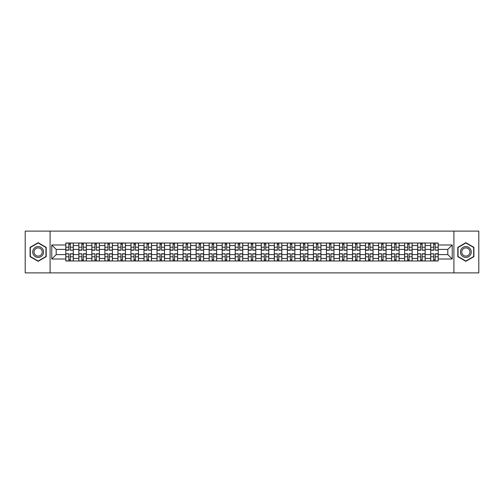 <?xml version="1.0" encoding="UTF-8"?>
<svg xmlns="http://www.w3.org/2000/svg" width="504" height="504" viewBox="0 0 504 504"><rect width="100%" height="100%" fill="white"/><g stroke="black" fill="none" stroke-linecap="round" stroke-linejoin="round"><path stroke-width="0.76" d="M453.909 272.885L478.8 272.885L478.8 231.116L25.2 231.116L25.2 272.885L453.909 272.885L453.909 231.116M78.832 260.978L78.832 245.568L73.319 245.568L73.319 260.978M73.319 245.568L73.319 243.023M78.832 245.568L78.832 243.023M86.348 243.023L86.348 260.978M91.86 260.978L91.86 243.023M99.383 243.023L99.383 260.978M104.895 260.978L104.895 243.023M112.411 243.023L112.411 260.978M117.923 260.978L117.923 243.023M125.446 243.023L125.446 260.978M130.958 260.978L130.958 243.023M138.474 243.023L138.474 260.978M143.987 260.978L143.987 243.023M151.509 243.023L151.509 260.978M157.021 260.978L157.021 243.023M164.537 243.023L164.537 260.978M170.05 260.978L170.05 243.023M177.572 243.023L177.572 260.978M183.084 260.978L183.084 243.023M190.6 243.023L190.6 260.978M196.113 260.978L196.113 243.023M203.635 243.023L203.635 260.978M209.147 260.978L209.147 243.023M216.663 243.023L216.663 260.978M222.176 260.978L222.176 243.023M229.698 243.023L229.698 260.978M235.211 260.978L235.211 243.023M242.726 243.023L242.726 260.978M248.239 260.978L248.239 243.023M255.761 243.023L255.761 260.978M261.274 260.978L261.274 243.023M268.789 243.023L268.789 260.978M274.302 260.978L274.302 243.023M281.824 243.023L281.824 260.978M287.337 260.978L287.337 243.023M294.853 243.023L294.853 260.978M300.365 260.978L300.365 243.023M307.887 243.023L307.887 260.978M313.4 260.978L313.4 243.023M320.916 243.023L320.916 260.978M326.428 260.978L326.428 243.023M333.95 243.023L333.95 260.978M339.463 260.978L339.463 243.023M346.979 243.023L346.979 260.978M352.491 260.978L352.491 243.023M360.014 243.023L360.014 260.978M365.526 260.978L365.526 243.023M373.042 243.023L373.042 260.978M378.554 260.978L378.554 243.023M386.077 243.023L386.077 260.978M391.589 260.978L391.589 243.023M399.105 243.023L399.105 260.978M404.618 260.978L404.618 243.023M412.14 243.023L412.14 260.978M417.652 260.978L417.652 243.023M425.168 243.023L425.168 260.978M430.681 260.978L430.681 243.023M430.681 254.589L425.168 254.589M417.652 254.589L412.14 254.589M404.618 254.589L399.105 254.589M391.589 254.589L386.077 254.589M378.554 254.589L373.042 254.589M365.526 254.589L360.014 254.589M352.491 254.589L346.979 254.589M339.463 254.589L333.95 254.589M326.428 254.589L320.916 254.589M313.4 254.589L307.887 254.589M300.365 254.589L294.853 254.589M287.337 254.589L281.824 254.589M274.302 254.589L268.789 254.589M261.274 254.589L255.761 254.589M248.239 254.589L242.726 254.589M235.211 254.589L229.698 254.589M222.176 254.589L216.663 254.589M209.147 254.589L203.635 254.589M196.113 254.589L190.6 254.589M183.084 254.589L177.572 254.589M170.05 254.589L164.537 254.589M157.021 254.589L151.509 254.589M143.987 254.589L138.474 254.589M130.958 254.589L125.446 254.589M117.923 254.589L112.411 254.589M104.895 254.589L99.383 254.589M91.86 254.589L86.348 254.589M78.832 254.589L73.319 254.589M430.681 249.411L425.168 249.411M417.652 249.411L412.14 249.411M404.618 249.411L399.105 249.411M391.589 249.411L386.077 249.411M378.554 249.411L373.042 249.411M365.526 249.411L360.014 249.411M352.491 249.411L346.979 249.411M339.463 249.411L333.95 249.411M326.428 249.411L320.916 249.411M313.4 249.411L307.887 249.411M300.365 249.411L294.853 249.411M287.337 249.411L281.824 249.411M274.302 249.411L268.789 249.411M261.274 249.411L255.761 249.411M248.239 249.411L242.726 249.411M235.211 249.411L229.698 249.411M222.176 249.411L216.663 249.411M209.147 249.411L203.635 249.411M196.113 249.411L190.6 249.411M183.084 249.411L177.572 249.411M170.05 249.411L164.537 249.411M157.021 249.411L151.509 249.411M143.987 249.411L138.474 249.411M130.958 249.411L125.446 249.411M117.923 249.411L112.411 249.411M104.895 249.411L99.383 249.411M91.86 249.411L86.348 249.411M78.832 249.411L73.319 249.411M56.19 254.589L65.797 254.589L65.797 249.411L56.19 249.411L56.19 254.589L51.767 259.018L51.767 244.982L65.797 244.982L65.797 249.411M438.203 249.411L438.203 254.589L447.81 254.589L447.81 249.411L438.203 249.411L438.203 243.023L65.797 243.023L65.797 244.982M438.203 244.982L452.233 244.982L452.233 259.018L438.203 259.018L438.203 254.589M65.797 254.589L65.797 260.978L438.203 260.978L438.203 259.018M65.797 259.018L51.767 259.018M50.091 272.885L50.091 231.116M46.21 247.344L38.146 242.689L30.089 247.344L30.089 256.656L38.146 261.311L46.21 256.656L46.21 247.344M473.911 247.344L465.854 242.689L457.789 247.344L457.789 256.656L465.854 261.311L473.911 256.656L473.911 247.344M70.27 259.73L68.846 259.73M68.846 244.27L70.27 244.27M83.299 259.73L81.881 259.73M81.881 244.27L83.299 244.27M96.333 259.73L94.91 259.73M94.91 244.27L96.333 244.27M109.362 259.73L107.944 259.73M107.944 244.27L109.362 244.27M122.396 259.73L120.973 259.73M120.973 244.27L122.396 244.27M135.425 259.73L134.007 259.73M134.007 244.27L135.425 244.27M148.459 259.73L147.036 259.73M147.036 244.27L148.459 244.27M161.488 259.73L160.07 259.73M160.07 244.27L161.488 244.27M174.523 259.73L173.099 259.73M173.099 244.27L174.523 244.27M187.551 259.73L186.133 259.73M186.133 244.27L187.551 244.27M200.586 259.73L199.162 259.73M199.162 244.27L200.586 244.27M213.614 259.73L212.197 259.73M212.197 244.27L213.614 244.27M226.649 259.73L225.225 259.73M225.225 244.27L226.649 244.27M239.677 259.73L238.26 259.73M238.26 244.27L239.677 244.27M252.712 259.73L251.288 259.73M251.288 244.27L252.712 244.27M265.74 259.73L264.323 259.73M264.323 244.27L265.74 244.27M278.775 259.73L277.351 259.73M277.351 244.27L278.775 244.27M291.803 259.73L290.386 259.73M290.386 244.27L291.803 244.27M304.838 259.73L303.414 259.73M303.414 244.27L304.838 244.27M317.867 259.73L316.449 259.73M316.449 244.27L317.867 244.27M330.901 259.73L329.477 259.73M329.477 244.27L330.901 244.27M343.93 259.73L342.512 259.73M342.512 244.27L343.93 244.27M356.964 259.73L355.541 259.73M355.541 244.27L356.964 244.27M369.993 259.73L368.575 259.73M368.575 244.27L369.993 244.27M383.027 259.73L381.604 259.73M381.604 244.27L383.027 244.27M396.056 259.73L394.638 259.73M394.638 244.27L396.056 244.27M409.091 259.73L407.667 259.73M407.667 244.27L409.091 244.27M422.119 259.73L420.701 259.73M420.701 244.27L422.119 244.27M435.154 259.73L433.73 259.73M433.73 244.27L435.154 244.27M51.767 244.982L56.19 249.411M447.81 254.589L452.233 259.018M447.81 249.411L452.233 244.982M70.27 250.028L73.275 250.204L70.27 250.204L70.27 243.104L73.275 243.104L71.606 243.104M73.275 250.028L73.275 243.104M68.846 244.188L70.27 244.188M67.511 243.104L65.841 243.104L65.841 250.204L68.846 250.204L68.846 243.104L67.637 243.104M65.841 243.104L71.48 243.104M68.846 253.972L65.841 253.796L68.846 253.796L68.846 260.896L65.841 260.896L67.511 260.896M65.841 253.972L65.841 260.896M70.27 259.812L68.846 259.812M71.606 260.896L73.275 260.896L73.275 253.796L70.27 253.796L70.27 260.896L71.48 260.896M73.275 260.896L67.637 260.896M83.299 250.028L86.304 250.204L83.299 250.204L83.299 243.104L86.304 243.104L84.634 243.104M86.304 250.028L86.304 243.104M81.881 244.188L83.299 244.188M80.545 243.104L78.87 243.104L78.87 250.204L81.881 250.204L81.881 243.104L80.665 243.104M78.87 243.104L84.508 243.104M96.333 250.028L99.338 250.204L96.333 250.204L96.333 243.104L99.338 243.104L97.669 243.104M99.338 250.028L99.338 243.104M94.91 244.188L96.333 244.188M93.574 243.104L91.904 243.104L91.904 250.204L94.91 250.204L94.91 243.104L93.7 243.104M91.904 243.104L97.543 243.104M33.447 254.715A5.431 5.431 0 0 0 40.862 256.7A5.431 5.431 0 0 0 42.853 249.285A5.431 5.431 0 0 0 35.431 247.3A5.431 5.431 0 0 0 33.447 254.715M34.587 254.054A4.114 4.114 0 0 0 40.207 255.559A4.114 4.114 0 0 0 41.706 249.946A4.114 4.114 0 0 0 36.093 248.441A4.114 4.114 0 0 0 34.587 254.054M38.146 242.978L45.959 247.489L45.959 256.511L38.146 261.022L30.334 256.511L30.334 247.489L38.146 242.978M461.147 254.715A5.431 5.431 0 0 0 468.569 256.7A5.431 5.431 0 0 0 470.553 249.285A5.431 5.431 0 0 0 463.138 247.3A5.431 5.431 0 0 0 461.147 254.715M462.294 254.054A4.114 4.114 0 0 0 467.907 255.559A4.114 4.114 0 0 0 469.413 249.946A4.114 4.114 0 0 0 463.793 248.441A4.114 4.114 0 0 0 462.294 254.054M465.854 242.978L473.666 247.489L473.666 256.511L465.854 261.022L458.041 256.511L458.041 247.489L465.854 242.978M81.881 253.972L78.87 253.796L81.881 253.796L81.881 260.896L78.87 260.896L80.545 260.896M78.87 253.972L78.87 260.896M83.299 259.812L81.881 259.812M84.634 260.896L86.304 260.896L86.304 253.796L83.299 253.796L83.299 260.896L84.508 260.896M86.304 260.896L80.665 260.896M94.91 253.972L91.904 253.796L94.91 253.796L94.91 260.896L91.904 260.896L93.574 260.896M91.904 253.972L91.904 260.896M96.333 259.812L94.91 259.812M97.669 260.896L99.338 260.896L99.338 253.796L96.333 253.796L96.333 260.896L97.543 260.896M99.338 260.896L93.7 260.896M109.362 250.028L112.367 250.204L109.362 250.204L109.362 243.104L112.367 243.104L110.697 243.104M112.367 250.028L112.367 243.104M107.944 244.188L109.362 244.188M106.609 243.104L104.933 243.104L104.933 250.204L107.944 250.204L107.944 243.104L106.728 243.104M104.933 243.104L110.571 243.104M122.396 250.028L125.402 250.204L122.396 250.204L122.396 243.104L125.402 243.104L123.732 243.104M125.402 250.028L125.402 243.104M120.973 244.188L122.396 244.188M119.637 243.104L117.968 243.104L117.968 250.204L120.973 250.204L120.973 243.104L119.763 243.104M117.968 243.104L123.606 243.104M135.425 250.028L138.43 250.204L135.425 250.204L135.425 243.104L138.43 243.104L136.76 243.104M138.43 250.028L138.43 243.104M134.007 244.188L135.425 244.188M132.672 243.104L130.996 243.104L130.996 250.204L134.007 250.204L134.007 243.104L132.791 243.104M130.996 243.104L136.634 243.104M107.944 253.972L104.933 253.796L107.944 253.796L107.944 260.896L104.933 260.896L106.609 260.896M104.933 253.972L104.933 260.896M109.362 259.812L107.944 259.812M110.697 260.896L112.367 260.896L112.367 253.796L109.362 253.796L109.362 260.896L110.571 260.896M112.367 260.896L106.728 260.896M120.973 253.972L117.968 253.796L120.973 253.796L120.973 260.896L117.968 260.896L119.637 260.896M117.968 253.972L117.968 260.896M122.396 259.812L120.973 259.812M123.732 260.896L125.402 260.896L125.402 253.796L122.396 253.796L122.396 260.896L123.606 260.896M125.402 260.896L119.763 260.896M134.007 253.972L130.996 253.796L134.007 253.796L134.007 260.896L130.996 260.896L132.672 260.896M130.996 253.972L130.996 260.896M135.425 259.812L134.007 259.812M136.76 260.896L138.43 260.896L138.43 253.796L135.425 253.796L135.425 260.896L136.634 260.896M138.43 260.896L132.791 260.896M148.459 250.028L151.465 250.204L148.459 250.204L148.459 243.104L151.465 243.104L149.795 243.104M151.465 250.028L151.465 243.104M147.036 244.188L148.459 244.188M145.7 243.104L144.031 243.104L144.031 250.204L147.036 250.204L147.036 243.104L145.826 243.104M144.031 243.104L149.669 243.104M147.036 253.972L144.031 253.796L147.036 253.796L147.036 260.896L144.031 260.896L145.7 260.896M144.031 253.972L144.031 260.896M148.459 259.812L147.036 259.812M149.795 260.896L151.465 260.896L151.465 253.796L148.459 253.796L148.459 260.896L149.669 260.896M151.465 260.896L145.826 260.896M161.488 250.028L164.493 250.204L161.488 250.204L161.488 243.104L164.493 243.104L162.823 243.104M164.493 250.028L164.493 243.104M160.07 244.188L161.488 244.188M158.735 243.104L157.059 243.104L157.059 250.204L160.07 250.204L160.07 243.104L158.855 243.104M157.059 243.104L162.697 243.104M160.07 253.972L157.059 253.796L160.07 253.796L160.07 260.896L157.059 260.896L158.735 260.896M157.059 253.972L157.059 260.896M161.488 259.812L160.07 259.812M162.823 260.896L164.493 260.896L164.493 253.796L161.488 253.796L161.488 260.896L162.697 260.896M164.493 260.896L158.855 260.896M174.523 250.028L177.528 250.204L174.523 250.204L174.523 243.104L177.528 243.104L175.858 243.104M177.528 250.028L177.528 243.104M173.099 244.188L174.523 244.188M171.763 243.104L170.094 243.104L170.094 250.204L173.099 250.204L173.099 243.104L171.889 243.104M170.094 243.104L175.732 243.104M173.099 253.972L170.094 253.796L173.099 253.796L173.099 260.896L170.094 260.896L171.763 260.896M170.094 253.972L170.094 260.896M174.523 259.812L173.099 259.812M175.858 260.896L177.528 260.896L177.528 253.796L174.523 253.796L174.523 260.896L175.732 260.896M177.528 260.896L171.889 260.896M187.551 250.028L190.562 250.204L187.551 250.204L187.551 243.104L190.562 243.104L188.887 243.104M190.562 250.028L190.562 243.104M186.133 244.188L187.551 244.188M184.798 243.104L183.122 243.104L183.122 250.204L186.133 250.204L186.133 243.104L184.918 243.104M183.122 243.104L188.761 243.104M186.133 253.972L183.122 253.796L186.133 253.796L186.133 260.896L183.122 260.896L184.798 260.896M183.122 253.972L183.122 260.896M187.551 259.812L186.133 259.812M188.887 260.896L190.562 260.896L190.562 253.796L187.551 253.796L187.551 260.896L188.761 260.896M190.562 260.896L184.918 260.896M200.586 250.028L203.591 250.204L200.586 250.204L200.586 243.104L203.591 243.104L201.921 243.104M203.591 250.028L203.591 243.104M199.162 244.188L200.586 244.188M197.826 243.104L196.157 243.104L196.157 250.204L199.162 250.204L199.162 243.104L197.952 243.104M196.157 243.104L201.795 243.104M213.614 250.028L216.626 250.204L213.614 250.204L213.614 243.104L216.626 243.104L214.95 243.104M216.626 250.028L216.626 243.104M212.197 244.188L213.614 244.188M210.861 243.104L209.185 243.104L209.185 250.204L212.197 250.204L212.197 243.104L210.987 243.104M209.185 243.104L214.824 243.104M226.649 250.028L229.654 250.204L226.649 250.204L226.649 243.104L229.654 243.104L227.984 243.104M229.654 250.028L229.654 243.104M225.225 244.188L226.649 244.188M223.889 243.104L222.22 243.104L222.22 250.204L225.225 250.204L225.225 243.104L224.015 243.104M222.22 243.104L227.858 243.104M239.677 250.028L242.689 250.204L239.677 250.204L239.677 243.104L242.689 243.104L241.013 243.104M242.689 250.028L242.689 243.104M238.26 244.188L239.677 244.188M236.924 243.104L235.248 243.104L235.248 250.204L238.26 250.204L238.26 243.104L237.05 243.104M235.248 243.104L240.887 243.104M252.712 250.028L255.717 250.204L252.712 250.204L252.712 243.104L255.717 243.104L254.048 243.104M255.717 250.028L255.717 243.104M251.288 244.188L252.712 244.188M249.953 243.104L248.283 243.104L248.283 250.204L251.288 250.204L251.288 243.104L250.078 243.104M248.283 243.104L253.922 243.104M265.74 250.028L268.752 250.204L265.74 250.204L265.74 243.104L268.752 243.104L267.076 243.104M268.752 250.028L268.752 243.104M264.323 244.188L265.74 244.188M262.987 243.104L261.311 243.104L261.311 250.204L264.323 250.204L264.323 243.104L263.113 243.104M261.311 243.104L266.95 243.104M199.162 253.972L196.157 253.796L199.162 253.796L199.162 260.896L196.157 260.896L197.826 260.896M196.157 253.972L196.157 260.896M200.586 259.812L199.162 259.812M201.921 260.896L203.591 260.896L203.591 253.796L200.586 253.796L200.586 260.896L201.795 260.896M203.591 260.896L197.952 260.896M212.197 253.972L209.185 253.796L212.197 253.796L212.197 260.896L209.185 260.896L210.861 260.896M209.185 253.972L209.185 260.896M213.614 259.812L212.197 259.812M214.95 260.896L216.626 260.896L216.626 253.796L213.614 253.796L213.614 260.896L214.824 260.896M216.626 260.896L210.987 260.896M225.225 253.972L222.22 253.796L225.225 253.796L225.225 260.896L222.22 260.896L223.889 260.896M222.22 253.972L222.22 260.896M226.649 259.812L225.225 259.812M227.984 260.896L229.654 260.896L229.654 253.796L226.649 253.796L226.649 260.896L227.858 260.896M229.654 260.896L224.015 260.896M238.26 253.972L235.248 253.796L238.26 253.796L238.26 260.896L235.248 260.896L236.924 260.896M235.248 253.972L235.248 260.896M239.677 259.812L238.26 259.812M241.013 260.896L242.689 260.896L242.689 253.796L239.677 253.796L239.677 260.896L240.887 260.896M242.689 260.896L237.05 260.896M251.288 253.972L248.283 253.796L251.288 253.796L251.288 260.896L248.283 260.896L249.953 260.896M248.283 253.972L248.283 260.896M252.712 259.812L251.288 259.812M254.048 260.896L255.717 260.896L255.717 253.796L252.712 253.796L252.712 260.896L253.922 260.896M255.717 260.896L250.078 260.896M264.323 253.972L261.311 253.796L264.323 253.796L264.323 260.896L261.311 260.896L262.987 260.896M261.311 253.972L261.311 260.896M265.74 259.812L264.323 259.812M267.076 260.896L268.752 260.896L268.752 253.796L265.74 253.796L265.74 260.896L266.95 260.896M268.752 260.896L263.113 260.896M278.775 250.028L281.78 250.204L278.775 250.204L278.775 243.104L281.78 243.104L280.111 243.104M281.78 250.028L281.78 243.104M277.351 244.188L278.775 244.188M276.016 243.104L274.346 243.104L274.346 250.204L277.351 250.204L277.351 243.104L276.142 243.104M274.346 243.104L279.985 243.104M277.351 253.972L274.346 253.796L277.351 253.796L277.351 260.896L274.346 260.896L276.016 260.896M274.346 253.972L274.346 260.896M278.775 259.812L277.351 259.812M280.111 260.896L281.78 260.896L281.78 253.796L278.775 253.796L278.775 260.896L279.985 260.896M281.78 260.896L276.142 260.896M291.803 250.028L294.815 250.204L291.803 250.204L291.803 243.104L294.815 243.104L293.139 243.104M294.815 250.028L294.815 243.104M290.386 244.188L291.803 244.188M289.05 243.104L287.375 243.104L287.375 250.204L290.386 250.204L290.386 243.104L289.176 243.104M287.375 243.104L293.013 243.104M290.386 253.972L287.375 253.796L290.386 253.796L290.386 260.896L287.375 260.896L289.05 260.896M287.375 253.972L287.375 260.896M291.803 259.812L290.386 259.812M293.139 260.896L294.815 260.896L294.815 253.796L291.803 253.796L291.803 260.896L293.013 260.896M294.815 260.896L289.176 260.896M304.838 250.028L307.843 250.204L304.838 250.204L304.838 243.104L307.843 243.104L306.174 243.104M307.843 250.028L307.843 243.104M303.414 244.188L304.838 244.188M302.079 243.104L300.409 243.104L300.409 250.204L303.414 250.204L303.414 243.104L302.205 243.104M300.409 243.104L306.048 243.104M303.414 253.972L300.409 253.796L303.414 253.796L303.414 260.896L300.409 260.896L302.079 260.896M300.409 253.972L300.409 260.896M304.838 259.812L303.414 259.812M306.174 260.896L307.843 260.896L307.843 253.796L304.838 253.796L304.838 260.896L306.048 260.896M307.843 260.896L302.205 260.896M317.867 250.028L320.878 250.204L317.867 250.204L317.867 243.104L320.878 243.104L319.202 243.104M320.878 250.028L320.878 243.104M316.449 244.188L317.867 244.188M315.113 243.104L313.438 243.104L313.438 250.204L316.449 250.204L316.449 243.104L315.239 243.104M313.438 243.104L319.082 243.104M316.449 253.972L313.438 253.796L316.449 253.796L316.449 260.896L313.438 260.896L315.113 260.896M313.438 253.972L313.438 260.896M317.867 259.812L316.449 259.812M319.202 260.896L320.878 260.896L320.878 253.796L317.867 253.796L317.867 260.896L319.082 260.896M320.878 260.896L315.239 260.896M330.901 250.028L333.906 250.204L330.901 250.204L330.901 243.104L333.906 243.104L332.237 243.104M333.906 250.028L333.906 243.104M329.477 244.188L330.901 244.188M328.142 243.104L326.472 243.104L326.472 250.204L329.477 250.204L329.477 243.104L328.268 243.104M326.472 243.104L332.111 243.104M329.477 253.972L326.472 253.796L329.477 253.796L329.477 260.896L326.472 260.896L328.142 260.896M326.472 253.972L326.472 260.896M330.901 259.812L329.477 259.812M332.237 260.896L333.906 260.896L333.906 253.796L330.901 253.796L330.901 260.896L332.111 260.896M333.906 260.896L328.268 260.896M343.93 250.028L346.941 250.204L343.93 250.204L343.93 243.104L346.941 243.104L345.265 243.104M346.941 250.028L346.941 243.104M342.512 244.188L343.93 244.188M341.176 243.104L339.507 243.104L339.507 250.204L342.512 250.204L342.512 243.104L341.303 243.104M339.507 243.104L345.146 243.104M342.512 253.972L339.507 253.796L342.512 253.796L342.512 260.896L339.507 260.896L341.176 260.896M339.507 253.972L339.507 260.896M343.93 259.812L342.512 259.812M345.265 260.896L346.941 260.896L346.941 253.796L343.93 253.796L343.93 260.896L345.146 260.896M346.941 260.896L341.303 260.896M356.964 250.028L359.969 250.204L356.964 250.204L356.964 243.104L359.969 243.104L358.3 243.104M359.969 250.028L359.969 243.104M355.541 244.188L356.964 244.188M354.205 243.104L352.535 243.104L352.535 250.204L355.541 250.204L355.541 243.104L354.331 243.104M352.535 243.104L358.174 243.104M355.541 253.972L352.535 253.796L355.541 253.796L355.541 260.896L352.535 260.896L354.205 260.896M352.535 253.972L352.535 260.896M356.964 259.812L355.541 259.812M358.3 260.896L359.969 260.896L359.969 253.796L356.964 253.796L356.964 260.896L358.174 260.896M359.969 260.896L354.331 260.896M369.993 250.028L373.004 250.204L369.993 250.204L369.993 243.104L373.004 243.104L371.328 243.104M373.004 250.028L373.004 243.104M368.575 244.188L369.993 244.188M367.24 243.104L365.57 243.104L365.57 250.204L368.575 250.204L368.575 243.104L367.366 243.104M365.57 243.104L371.209 243.104M368.575 253.972L365.57 253.796L368.575 253.796L368.575 260.896L365.57 260.896L367.24 260.896M365.57 253.972L365.57 260.896M369.993 259.812L368.575 259.812M371.328 260.896L373.004 260.896L373.004 253.796L369.993 253.796L369.993 260.896L371.209 260.896M373.004 260.896L367.366 260.896M383.027 250.028L386.033 250.204L383.027 250.204L383.027 243.104L386.033 243.104L384.363 243.104M386.033 250.028L386.033 243.104M381.604 244.188L383.027 244.188M380.268 243.104L378.599 243.104L378.599 250.204L381.604 250.204L381.604 243.104L380.394 243.104M378.599 243.104L384.237 243.104M381.604 253.972L378.599 253.796L381.604 253.796L381.604 260.896L378.599 260.896L380.268 260.896M378.599 253.972L378.599 260.896M383.027 259.812L381.604 259.812M384.363 260.896L386.033 260.896L386.033 253.796L383.027 253.796L383.027 260.896L384.237 260.896M386.033 260.896L380.394 260.896M396.056 250.028L399.067 250.204L396.056 250.204L396.056 243.104L399.067 243.104L397.391 243.104M399.067 250.028L399.067 243.104M394.638 244.188L396.056 244.188M393.303 243.104L391.633 243.104L391.633 250.204L394.638 250.204L394.638 243.104L393.429 243.104M391.633 243.104L397.272 243.104M394.638 253.972L391.633 253.796L394.638 253.796L394.638 260.896L391.633 260.896L393.303 260.896M391.633 253.972L391.633 260.896M396.056 259.812L394.638 259.812M397.391 260.896L399.067 260.896L399.067 253.796L396.056 253.796L396.056 260.896L397.272 260.896M399.067 260.896L393.429 260.896M409.091 250.028L412.096 250.204L409.091 250.204L409.091 243.104L412.096 243.104L410.426 243.104M412.096 250.028L412.096 243.104M407.667 244.188L409.091 244.188M406.331 243.104L404.662 243.104L404.662 250.204L407.667 250.204L407.667 243.104L406.457 243.104M404.662 243.104L410.3 243.104M407.667 253.972L404.662 253.796L407.667 253.796L407.667 260.896L404.662 260.896L406.331 260.896M404.662 253.972L404.662 260.896M409.091 259.812L407.667 259.812M410.426 260.896L412.096 260.896L412.096 253.796L409.091 253.796L409.091 260.896L410.3 260.896M412.096 260.896L406.457 260.896M422.119 250.028L425.13 250.204L422.119 250.204L422.119 243.104L425.13 243.104L423.454 243.104M425.13 250.028L425.13 243.104M420.701 244.188L422.119 244.188M419.366 243.104L417.696 243.104L417.696 250.204L420.701 250.204L420.701 243.104L419.492 243.104M417.696 243.104L423.335 243.104M420.701 253.972L417.696 253.796L420.701 253.796L420.701 260.896L417.696 260.896L419.366 260.896M417.696 253.972L417.696 260.896M422.119 259.812L420.701 259.812M423.454 260.896L425.13 260.896L425.13 253.796L422.119 253.796L422.119 260.896L423.335 260.896M425.13 260.896L419.492 260.896M435.154 250.028L438.159 250.204L435.154 250.204L435.154 243.104L438.159 243.104L436.489 243.104M438.159 250.028L438.159 243.104M433.73 244.188L435.154 244.188M432.394 243.104L430.725 243.104L430.725 250.204L433.73 250.204L433.73 243.104L432.52 243.104M430.725 243.104L436.363 243.104M433.73 253.972L430.725 253.796L433.73 253.796L433.73 260.896L430.725 260.896L432.394 260.896M430.725 253.972L430.725 260.896M435.154 259.812L433.73 259.812M436.489 260.896L438.159 260.896L438.159 253.796L435.154 253.796L435.154 260.896L436.363 260.896M438.159 260.896L432.52 260.896M417.652 245.568L412.14 245.568M404.618 245.568L399.105 245.568M391.589 245.568L386.077 245.568M378.554 245.568L373.042 245.568M365.526 245.568L360.014 245.568M352.491 245.568L346.979 245.568M339.463 245.568L333.95 245.568M326.428 245.568L320.916 245.568M313.4 245.568L307.887 245.568M300.365 245.568L294.853 245.568M287.337 245.568L281.824 245.568M274.302 245.568L268.789 245.568M261.274 245.568L255.761 245.568M248.239 245.568L242.726 245.568M235.211 245.568L229.698 245.568M222.176 245.568L216.663 245.568M209.147 245.568L203.635 245.568M196.113 245.568L190.6 245.568M183.084 245.568L177.572 245.568M170.05 245.568L164.537 245.568M157.021 245.568L151.509 245.568M143.987 245.568L138.474 245.568M130.958 245.568L125.446 245.568M117.923 245.568L112.411 245.568M104.895 245.568L99.383 245.568M91.86 245.568L86.348 245.568M430.681 245.568L425.168 245.568M417.652 258.432L412.14 258.432M404.618 258.432L399.105 258.432M391.589 258.432L386.077 258.432M378.554 258.432L373.042 258.432M365.526 258.432L360.014 258.432M352.491 258.432L346.979 258.432M339.463 258.432L333.95 258.432M326.428 258.432L320.916 258.432M313.4 258.432L307.887 258.432M300.365 258.432L294.853 258.432M287.337 258.432L281.824 258.432M274.302 258.432L268.789 258.432M261.274 258.432L255.761 258.432M248.239 258.432L242.726 258.432M235.211 258.432L229.698 258.432M222.176 258.432L216.663 258.432M209.147 258.432L203.635 258.432M196.113 258.432L190.6 258.432M183.084 258.432L177.572 258.432M170.05 258.432L164.537 258.432M157.021 258.432L151.509 258.432M143.987 258.432L138.474 258.432M130.958 258.432L125.446 258.432M117.923 258.432L112.411 258.432M104.895 258.432L99.383 258.432M91.86 258.432L86.348 258.432M78.832 258.432L73.319 258.432M430.681 258.432L425.168 258.432M70.27 247.206L73.275 247.206M65.841 250.028L68.846 250.028M65.841 247.206L68.846 247.206M68.846 256.794L65.841 256.794M73.275 253.972L70.27 253.972M73.275 256.794L70.27 256.794M83.299 247.206L86.304 247.206M78.87 250.028L81.881 250.028M78.87 247.206L81.881 247.206M96.333 247.206L99.338 247.206M91.904 250.028L94.91 250.028M91.904 247.206L94.91 247.206M81.881 256.794L78.87 256.794M86.304 253.972L83.299 253.972M86.304 256.794L83.299 256.794M94.91 256.794L91.904 256.794M99.338 253.972L96.333 253.972M99.338 256.794L96.333 256.794M109.362 247.206L112.367 247.206M104.933 250.028L107.944 250.028M104.933 247.206L107.944 247.206M122.396 247.206L125.402 247.206M117.968 250.028L120.973 250.028M117.968 247.206L120.973 247.206M135.425 247.206L138.43 247.206M130.996 250.028L134.007 250.028M130.996 247.206L134.007 247.206M107.944 256.794L104.933 256.794M112.367 253.972L109.362 253.972M112.367 256.794L109.362 256.794M120.973 256.794L117.968 256.794M125.402 253.972L122.396 253.972M125.402 256.794L122.396 256.794M134.007 256.794L130.996 256.794M138.43 253.972L135.425 253.972M138.43 256.794L135.425 256.794M148.459 247.206L151.465 247.206M144.031 250.028L147.036 250.028M144.031 247.206L147.036 247.206M147.036 256.794L144.031 256.794M151.465 253.972L148.459 253.972M151.465 256.794L148.459 256.794M161.488 247.206L164.493 247.206M157.059 250.028L160.07 250.028M157.059 247.206L160.07 247.206M160.07 256.794L157.059 256.794M164.493 253.972L161.488 253.972M164.493 256.794L161.488 256.794M174.523 247.206L177.528 247.206M170.094 250.028L173.099 250.028M170.094 247.206L173.099 247.206M173.099 256.794L170.094 256.794M177.528 253.972L174.523 253.972M177.528 256.794L174.523 256.794M187.551 247.206L190.562 247.206M183.122 250.028L186.133 250.028M183.122 247.206L186.133 247.206M186.133 256.794L183.122 256.794M190.562 253.972L187.551 253.972M190.562 256.794L187.551 256.794M200.586 247.206L203.591 247.206M196.157 250.028L199.162 250.028M196.157 247.206L199.162 247.206M213.614 247.206L216.626 247.206M209.185 250.028L212.197 250.028M209.185 247.206L212.197 247.206M226.649 247.206L229.654 247.206M222.22 250.028L225.225 250.028M222.22 247.206L225.225 247.206M239.677 247.206L242.689 247.206M235.248 250.028L238.26 250.028M235.248 247.206L238.26 247.206M252.712 247.206L255.717 247.206M248.283 250.028L251.288 250.028M248.283 247.206L251.288 247.206M265.74 247.206L268.752 247.206M261.311 250.028L264.323 250.028M261.311 247.206L264.323 247.206M199.162 256.794L196.157 256.794M203.591 253.972L200.586 253.972M203.591 256.794L200.586 256.794M212.197 256.794L209.185 256.794M216.626 253.972L213.614 253.972M216.626 256.794L213.614 256.794M225.225 256.794L222.22 256.794M229.654 253.972L226.649 253.972M229.654 256.794L226.649 256.794M238.26 256.794L235.248 256.794M242.689 253.972L239.677 253.972M242.689 256.794L239.677 256.794M251.288 256.794L248.283 256.794M255.717 253.972L252.712 253.972M255.717 256.794L252.712 256.794M264.323 256.794L261.311 256.794M268.752 253.972L265.74 253.972M268.752 256.794L265.74 256.794M278.775 247.206L281.78 247.206M274.346 250.028L277.351 250.028M274.346 247.206L277.351 247.206M277.351 256.794L274.346 256.794M281.78 253.972L278.775 253.972M281.78 256.794L278.775 256.794M291.803 247.206L294.815 247.206M287.375 250.028L290.386 250.028M287.375 247.206L290.386 247.206M290.386 256.794L287.375 256.794M294.815 253.972L291.803 253.972M294.815 256.794L291.803 256.794M304.838 247.206L307.843 247.206M300.409 250.028L303.414 250.028M300.409 247.206L303.414 247.206M303.414 256.794L300.409 256.794M307.843 253.972L304.838 253.972M307.843 256.794L304.838 256.794M317.867 247.206L320.878 247.206M313.438 250.028L316.449 250.028M313.438 247.206L316.449 247.206M316.449 256.794L313.438 256.794M320.878 253.972L317.867 253.972M320.878 256.794L317.867 256.794M330.901 247.206L333.906 247.206M326.472 250.028L329.477 250.028M326.472 247.206L329.477 247.206M329.477 256.794L326.472 256.794M333.906 253.972L330.901 253.972M333.906 256.794L330.901 256.794M343.93 247.206L346.941 247.206M339.507 250.028L342.512 250.028M339.507 247.206L342.512 247.206M342.512 256.794L339.507 256.794M346.941 253.972L343.93 253.972M346.941 256.794L343.93 256.794M356.964 247.206L359.969 247.206M352.535 250.028L355.541 250.028M352.535 247.206L355.541 247.206M355.541 256.794L352.535 256.794M359.969 253.972L356.964 253.972M359.969 256.794L356.964 256.794M369.993 247.206L373.004 247.206M365.57 250.028L368.575 250.028M365.57 247.206L368.575 247.206M368.575 256.794L365.57 256.794M373.004 253.972L369.993 253.972M373.004 256.794L369.993 256.794M383.027 247.206L386.033 247.206M378.599 250.028L381.604 250.028M378.599 247.206L381.604 247.206M381.604 256.794L378.599 256.794M386.033 253.972L383.027 253.972M386.033 256.794L383.027 256.794M396.056 247.206L399.067 247.206M391.633 250.028L394.638 250.028M391.633 247.206L394.638 247.206M394.638 256.794L391.633 256.794M399.067 253.972L396.056 253.972M399.067 256.794L396.056 256.794M409.091 247.206L412.096 247.206M404.662 250.028L407.667 250.028M404.662 247.206L407.667 247.206M407.667 256.794L404.662 256.794M412.096 253.972L409.091 253.972M412.096 256.794L409.091 256.794M422.119 247.206L425.13 247.206M417.696 250.028L420.701 250.028M417.696 247.206L420.701 247.206M420.701 256.794L417.696 256.794M425.13 253.972L422.119 253.972M425.13 256.794L422.119 256.794M435.154 247.206L438.159 247.206M430.725 250.028L433.73 250.028M430.725 247.206L433.73 247.206M433.73 256.794L430.725 256.794M438.159 253.972L435.154 253.972M438.159 256.794L435.154 256.794"/></g></svg>
